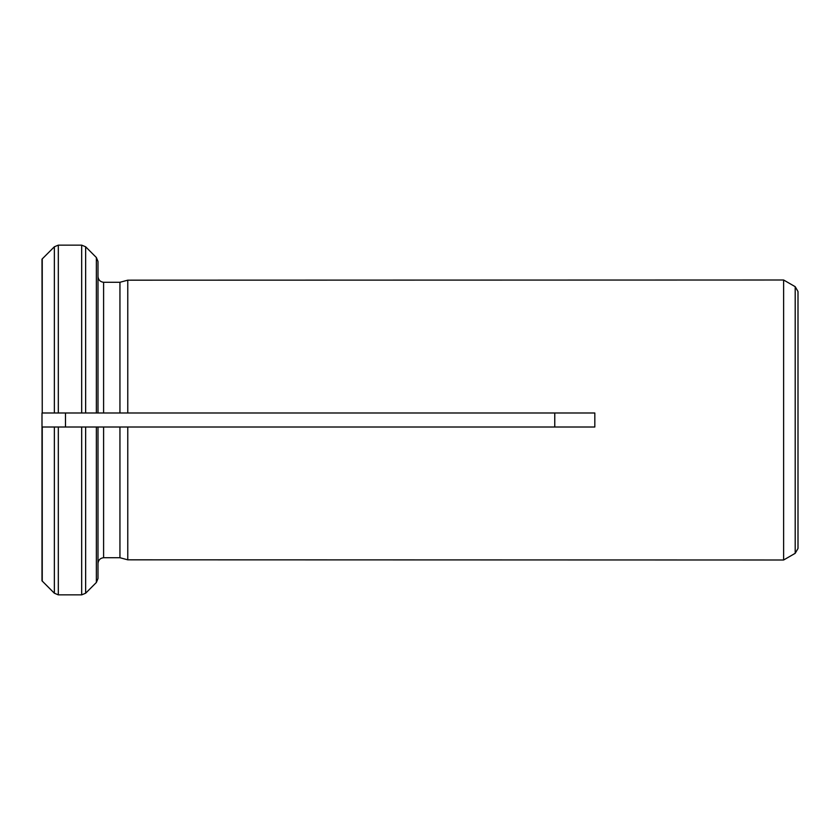 <?xml version="1.0" encoding="UTF-8"?>
<svg xmlns="http://www.w3.org/2000/svg" width="840" height="840" viewBox="0 0 840 840"><rect width="100%" height="100%" fill="white"/><g stroke="black" fill="none" stroke-linecap="round" stroke-linejoin="round"><path stroke-width="1.26" d="M783.625 280.004L127.775 280.171L119.942 282.282L127.775 280.171L127.775 412.997L594.825 412.997L594.825 427.004L119.942 427.004L127.775 427.004L127.775 559.828L119.942 557.718L127.775 559.828L783.625 559.997L783.625 280.004L795.197 286.681L795.197 553.319L783.625 559.997M58.317 594.856L58.317 427.004L54.359 427.004L54.359 593.219L42 580.828L42 427.004L97.996 427.004L97.996 578.529L96.359 582.488L85.638 593.219L81.68 594.856L58.317 594.856L54.359 593.219L42 580.828M97.996 563.325C98.385 559.976 100.254 558.106 103.604 557.718L119.942 557.718L119.942 427.004L103.604 427.004L103.604 557.718C100.254 558.106 98.385 559.976 97.996 563.325L97.996 578.529M42.242 258.909L54.359 246.782L42.242 258.909L42.242 412.997L42 259.172M103.604 412.997L103.604 282.282C100.275 281.873 98.406 280.004 97.996 276.675C98.406 280.004 100.275 281.873 103.604 282.282L119.942 282.282L119.942 412.997L127.775 412.997L81.68 412.997L97.996 412.997L97.996 261.471L96.359 257.512L85.638 246.782L81.68 245.144L81.68 412.997L42.242 412.997M54.359 427.004L42 427.004L42 412.997L58.317 412.997L58.317 245.144L81.68 245.144L58.317 245.144L54.359 246.782L54.359 412.997M97.996 261.471L96.359 257.512L85.638 246.782L85.638 412.997M65.478 427.004L65.478 412.997M554.768 412.997L554.768 427.004M795.197 286.681L798 291.532L798 548.468L795.197 553.319M798 420L798 539.543M103.604 427.004L81.68 427.004L81.68 594.856M96.359 427.004L96.359 582.488L85.638 593.219L85.638 427.004M96.359 257.512L96.359 412.997M42.242 581.091L42.242 427.004"/></g></svg>
